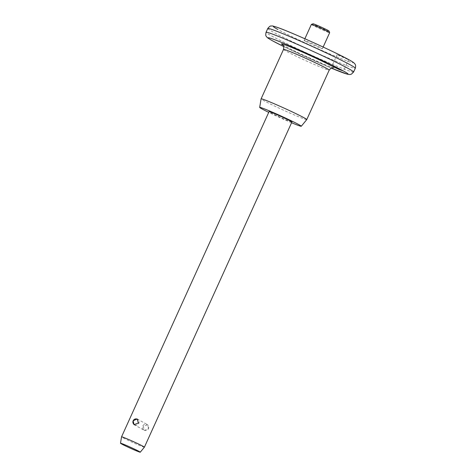 <?xml version="1.0" encoding="UTF-8"?>
<svg xmlns="http://www.w3.org/2000/svg" width="476" height="476" viewBox="0 0 476 476"><rect width="100%" height="100%" fill="white"/><g stroke="black" fill="none" stroke-linecap="round" stroke-linejoin="round"><path stroke-width="0.36" stroke-dasharray="2.38 1.78" d="M329.023 31.047A8.776 0.375 24.4 0 1 323.008 28.727A8.776 0.375 24.4 0 1 313.922 24.407A8.776 0.375 24.4 0 1 313.047 23.8M311.375 24.437A10.032 0.428 -155.6 0 0 312.393 25.115A10.032 0.428 -155.6 0 0 322.579 29.97A10.032 0.428 -155.6 0 0 329.648 32.725M337.793 55.008L348.581 59.762L341.572 56.299L337.793 55.008M148.506 428.608L147.625 424.753L143.264 426.371L144.496 430.423L148.506 428.608M305.146 41.091A10.032 0.428 24.4 0 1 304.128 40.406A10.032 0.428 24.4 0 1 311.191 43.161A10.032 0.428 24.4 0 1 321.383 48.017A10.032 0.428 24.4 0 1 322.401 48.695A10.032 0.428 24.4 0 1 315.338 45.946A10.032 0.428 24.4 0 1 305.146 41.091M306.77 119.583A25.079 1.065 24.4 0 1 288.986 112.633A25.079 1.065 24.4 0 1 263.633 100.555A25.079 1.065 24.4 0 1 261.092 98.859M144.389 447.19A12.543 0.53 24.4 0 1 135.499 443.715A12.543 0.53 24.4 0 1 122.82 437.676A12.543 0.53 24.4 0 1 121.553 436.831M291.907 121.999A12.543 0.53 24.4 0 1 283.071 118.56A12.543 0.53 24.4 0 1 270.332 112.491A12.543 0.53 24.4 0 1 269.065 111.634M291.568 122.737A22.842 0.97 24.4 0 1 268.732 112.372M267.762 28.495A48.07 2.041 -155.6 0 0 272.629 31.773A48.07 2.041 -155.6 0 0 321.461 55.026A48.07 2.041 -155.6 0 0 355.316 68.217M353.591 72.019A48.07 2.041 24.4 0 1 319.735 58.834A48.07 2.041 24.4 0 1 270.904 35.575A48.07 2.041 24.4 0 1 266.036 32.303M283.523 49.403A25.079 1.065 -155.6 0 0 286.064 51.111A25.079 1.065 -155.6 0 0 311.542 63.248A25.079 1.065 -155.6 0 0 329.202 70.127M331.772 66.057A29.262 1.244 24.4 0 1 320.312 62.707A29.262 1.244 24.4 0 1 284.404 45.869A29.262 1.244 24.4 0 1 282.809 44.952M283.726 46.559A43.893 1.862 -155.6 0 0 331.213 68.098L283.732 46.565M348.789 59.696A43.893 1.862 24.4 0 1 331.599 54.669A43.893 1.862 24.4 0 1 277.74 29.411M348.581 59.762L343.404 71.174M282.601 44.762L284.702 46.011C294.775 51.938 336.056 69.674 333.307 67.765M137.148 418.975L147.625 424.753M304.128 40.406L304.878 38.752M322.401 48.695L323.15 47.041M134.018 424.646L144.496 430.423M337.157 54.579L331.98 65.991M134.791 424.919A3.136 3.136 0 0 0 137.743 419.421M144.109 430.084A3.136 3.136 0 0 0 148.482 428.632A3.136 3.136 0 0 0 147.138 424.592A3.136 3.136 0 0 0 142.877 425.824A3.136 3.136 0 0 0 144.109 430.084"/><path stroke-width="0.71" d="M311.387 24.419L313.047 23.8A8.776 0.375 24.4 0 1 319.384 26.293A8.776 0.375 24.4 0 1 328.131 30.464A8.776 0.375 24.4 0 1 329.023 31.047L329.648 32.701A10.032 0.428 -155.6 0 0 328.63 32.041A10.032 0.428 -155.6 0 0 318.628 27.269A10.032 0.428 -155.6 0 0 311.387 24.419A10.032 0.428 -155.6 0 0 311.375 24.437L304.878 38.752M342.768 70.746L338.989 69.454L331.98 65.991L342.768 70.746M133.137 420.79L137.148 418.969L138.385 423.021L134.018 424.646L133.137 420.79M268.732 112.372A22.842 0.97 24.4 0 1 261.996 108.939A22.842 0.97 24.4 0 1 259.682 107.392L261.092 98.859A25.079 1.065 24.4 0 1 261.092 98.847A25.079 1.065 24.4 0 1 278.757 105.726A25.079 1.065 24.4 0 1 304.235 117.864A25.079 1.065 24.4 0 1 306.776 119.571A25.079 1.065 24.4 0 1 306.77 119.583L301.278 126.259A22.842 0.97 24.4 0 1 291.568 122.737M259.682 107.392A22.842 0.97 24.4 0 1 275.652 113.597A22.842 0.97 24.4 0 1 298.97 124.694A22.842 0.97 24.4 0 1 301.278 126.259M120.493 443.227L121.553 436.831A12.543 0.53 24.4 0 1 121.553 436.825A12.543 0.53 24.4 0 1 130.382 440.264A12.543 0.53 24.4 0 1 143.121 446.333A12.543 0.53 24.4 0 1 144.395 447.184A12.543 0.53 24.4 0 1 144.389 447.19L140.271 452.2A10.859 0.458 24.4 0 1 132.572 449.195A10.859 0.458 24.4 0 1 121.594 443.965A10.859 0.458 24.4 0 1 120.493 443.227A10.859 0.458 24.4 0 1 128.086 446.179A10.859 0.458 24.4 0 1 139.176 451.456A10.859 0.458 24.4 0 1 140.271 452.2M121.553 436.825L269.065 111.634A12.543 0.53 24.4 0 1 277.895 115.073A12.543 0.53 24.4 0 1 290.634 121.142A12.543 0.53 24.4 0 1 291.907 121.999L144.395 447.184M323.15 47.041L329.648 32.725A10.032 0.428 -155.6 0 0 329.648 32.701M277.74 29.411A43.893 1.862 24.4 0 1 294.924 34.439A43.893 1.862 24.4 0 1 348.789 59.696M350.449 64.938A48.07 2.041 -155.6 0 0 301.617 41.686A48.07 2.041 -155.6 0 0 267.762 28.495C269.303 26.585 270.38 25.763 270.987 26.031C272.284 26.138 270.993 25.21 277.948 27.59C291.83 32.439 335.985 52.461 349.081 59.839C352.026 61.386 353.9 62.665 354.697 63.671C354.68 64.064 356.256 64.319 355.316 68.217A48.07 2.041 -155.6 0 0 350.449 64.938M353.591 72.019L351.419 74.161L349.824 74.542L347.355 74.208L331.207 68.098A43.893 1.862 -155.6 0 0 343.613 71.102A43.893 1.862 -155.6 0 0 289.753 45.845A43.893 1.862 -155.6 0 0 272.564 40.823A43.893 1.862 -155.6 0 0 283.726 46.559L272.272 40.674C265.554 36.831 267.286 37.277 266.31 36.349C265.703 36.075 265.614 34.724 266.036 32.303A48.07 2.041 24.4 0 1 299.892 45.488A48.07 2.041 24.4 0 1 348.724 68.746A48.07 2.041 24.4 0 1 353.591 72.019L355.316 68.217M333.307 67.765L331.933 67.842C331.837 67.425 330.927 68.187 329.202 70.127A25.079 1.065 -155.6 0 0 326.661 68.419A25.079 1.065 -155.6 0 0 301.183 56.287A25.079 1.065 -155.6 0 0 283.523 49.403C284.41 44.345 282.292 45.25 282.601 44.762L282.601 44.762M282.809 44.952A29.262 1.244 24.4 0 1 297.726 50.016A29.262 1.244 24.4 0 1 331.772 66.057M266.036 32.303L267.762 28.495M261.092 98.847L283.523 49.403M306.776 119.571L329.202 70.127M137.743 419.421A3.136 3.136 0 0 0 133.274 420.522A3.136 3.136 0 0 0 134.791 424.919"/></g></svg>
